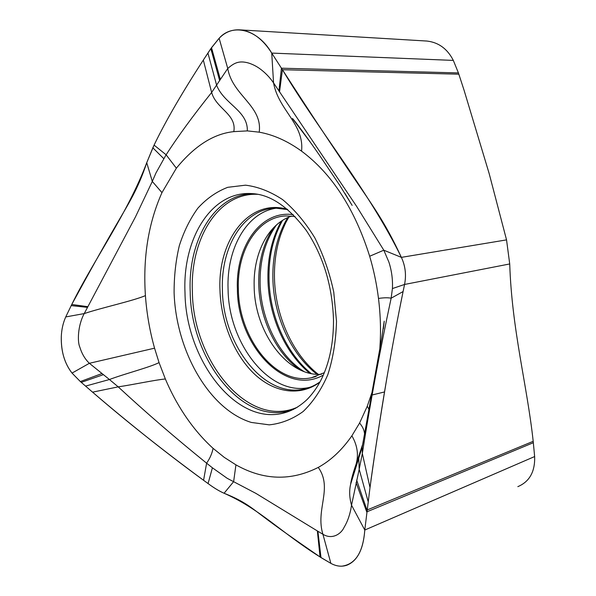 <?xml version="1.0" encoding="UTF-8"?>
<svg xmlns="http://www.w3.org/2000/svg" width="596" height="596" viewBox="0 0 596 596"><rect width="100%" height="100%" fill="white"/><g stroke="black" fill="none" stroke-linecap="round" stroke-linejoin="round"><path stroke-width="0.89" d="M371.695 393.3L367.278 406.196L359.597 423.026L351.886 435.788C342.111 449.891 330.899 460.432 318.264 467.413C290.908 481.24 263.462 480.383 235.934 464.858L224.238 457.356L213.07 448.334C190.675 428.017 174.971 401.868 165.36 378.989L159.058 362.606L154.558 348.176C149.738 330.929 146.698 313.414 145.424 295.623C142.846 257.576 148.359 223.254 161.963 192.635L176.364 168.206C194.572 145.878 213.718 133.69 233.803 131.634L247.325 130.897L259.208 132.17C273.437 134.718 287.555 141.036 301.554 151.138C332.009 173.823 354.717 208.861 369.669 256.25C373.744 270.033 376.687 284.098 378.49 298.447C380.591 315.552 381.038 332.218 379.823 348.444M318.264 467.413C333.134 488.318 315.202 509.52 322.92 534.277L317.906 531.274L320.983 557.573L330.877 563.369L322.92 534.277C332.501 540.103 341.381 533.576 344.078 527.363C347.766 521.254 350.254 513.864 351.536 505.192L364.782 530.03L370.004 487.565C373.394 461.677 379.049 424.955 386.968 377.41C394.328 334.915 399.193 310.68 403.097 291.548L404.557 284.456C406.427 275.009 405.369 265.98 401.384 257.36L383.802 250.201L388.883 262.061C391.684 270.696 392.861 279.531 392.421 288.561L391.14 298.201C380.054 349.882 370.451 401.644 362.331 453.489L362.159 447.171L363.255 441.427M351.886 435.788C358.017 446.471 359.045 457.028 354.978 467.458L350.634 484.213C349.114 490.821 349.412 497.816 351.536 505.192L359.187 469.305L358.762 458.175L362.159 447.171M154.558 348.176L89.378 363.292L72.034 373.081L80.341 381.559L92.574 392.161C126.002 421.044 162.999 450.42 203.571 480.287L208.071 483.565C214.001 487.96 219.335 491.193 224.081 493.25L233.625 481.665L235.934 464.858M330.877 563.369C336.308 566.327 341.612 566.952 346.798 565.239C357.436 560.985 363.433 549.251 364.782 530.03L370.004 487.565C374.236 456.596 380.553 414.861 386.543 379.913C392.205 347.014 397.718 317.564 403.097 291.548L404.557 284.456C406.435 275.009 405.377 265.98 401.384 257.36C368.931 191.011 320.059 132.461 282.422 69.717L271.731 53.089C262.94 39.247 252.637 31.528 240.829 29.934C232.365 29.204 225.132 31.99 219.127 38.286L211.505 47.68L203.325 60.062C182.063 92.738 165.643 121.092 154.081 145.111L146.735 162.708C127.782 213.145 94.175 259.111 71.758 304.481L65.731 316.938C63.072 322.943 61.597 329.476 61.299 336.554C60.911 351.111 64.495 363.292 72.034 373.081L80.341 381.559L92.574 392.161C109.768 406.956 129.094 422.892 150.55 439.96C169.391 454.822 187.07 468.262 203.571 480.287L208.071 483.565L212.407 467.8L227.203 478.32L255.907 493.384L317.906 531.274M424.792 40.915L426.945 41.05C438.634 42.405 447.425 48.857 453.325 60.405L458.421 72.921L464.068 90.234L489.152 173.518L506.54 239.883L509.722 263.954C511.867 329.938 527.08 384.815 533.197 441.316L534.642 456.551C535.141 471.66 529.539 481.687 517.835 486.649M359.597 423.026C362.793 426.885 364.447 430.632 364.551 434.275M368.902 409.333L367.278 406.196M370.004 487.565L362.331 453.489L359.187 469.305L368.119 501.474M403.097 291.548L391.14 298.201C388.018 297.568 383.802 297.65 378.49 298.447M301.554 151.138C304.474 124.147 278.555 110.327 273.557 82.911L356.609 206.35L383.802 250.201L369.669 256.25M273.557 82.911L271.731 53.089C257.695 28.824 232.179 23.207 219.127 38.286L227.754 68.48C233.721 63.318 238.661 60.114 248.785 63.094C252.756 64.398 256.384 66.231 259.67 68.585C265.078 72.503 269.712 77.279 273.557 82.911M259.208 132.17C262.747 105.797 232.388 95.487 227.754 68.48L211.647 92.454C193 115.81 177.817 136.581 166.113 154.781L155.988 172.929L152.3 181.43L161.963 192.635M247.325 130.897C247.996 110.565 224.089 104.211 216.639 85.295L207.93 53.037L203.325 60.062C192.285 77.003 182.115 93.565 172.81 109.753C164.936 123.633 158.692 135.419 154.081 145.111L153.656 145.998M219.127 38.286L210.85 48.626L219.589 80.386M153.232 146.892L146.735 162.708L152.3 181.43L135.493 216.862L84.222 313.585L65.731 316.938C63.072 322.943 61.597 329.476 61.299 336.554C61.001 351.416 64.577 363.597 72.034 373.081M203.325 60.062L211.647 92.454C216.065 108.748 236.925 114.141 233.803 131.634M154.081 145.111L166.113 154.781L176.364 168.206M145.424 295.623C133.124 300.891 101.596 307.745 84.222 313.585C77.651 325.684 77.361 341.918 79.797 347.043C81.876 353.808 85.072 359.224 89.378 363.292L109.433 379.518C124.4 373.834 149.671 367.382 159.058 362.606M81.265 382.379L103.183 374.728M212.407 467.8L206.611 463.189C174.717 437.375 145.245 411.933 118.209 386.856L109.433 379.518L85.541 386.096M92.574 392.161L118.209 386.856C132.625 384.77 155.876 379.764 165.36 378.989M203.571 480.287L206.611 463.189C209.956 458.346 212.109 453.392 213.07 448.334M208.071 483.565C214.009 487.96 219.343 491.186 224.081 493.25C259.975 508.977 280.694 532.243 320.052 556.962L330.758 563.302M317.355 530.947L320.052 556.962L320.983 557.573M357.451 462.451L356.728 462.34M384.509 391.952L371.099 395.237M533.197 441.316L366.98 510.049L356.654 480.071M316.99 374.288C290.684 354.136 273.482 315.575 272.864 278.146C272.491 255.2 277.423 235.033 287.644 217.644M282.564 220.371C273.147 237.379 268.632 256.883 269.005 278.891C269.645 315.433 285.998 353.093 311.239 373.573M309.726 373.252C284.746 352.847 268.58 315.47 267.932 279.211C267.559 257.412 272.007 238.08 281.275 221.205M276.529 224.886C265.227 240.769 259.752 260.258 260.102 283.353C260.698 318.897 278.384 355.559 303.945 371.517M299.997 369.863C275.799 353.331 259.334 317.981 258.731 283.733C258.373 261.972 263.283 243.332 273.46 227.828M321.423 374.295C286.899 376.806 254.395 331.562 254.164 286.266C253.136 253.553 268.245 223.485 291.764 216.05M295.005 216.482L285.663 215.931C257.107 217.212 236.917 251.035 238.355 288.956C238.571 337.686 275.412 385.768 311.44 377.752L324.343 372.679M224.081 493.25C244.576 501.445 250.864 507.308 264.594 517.596C276.291 526.469 294.774 539.589 320.052 556.962M341.709 566.193C355.425 564.412 363.113 552.358 364.782 530.03L534.642 456.551M506.54 239.883L401.384 257.36C384.755 221.451 372.001 204.689 351.603 174.561C332.933 146.921 311.03 114.097 282.422 69.717L271.731 53.089L453.325 60.405M210.85 48.626L207.93 53.037M146.735 162.708C137.736 189.774 128.84 203.035 115.505 226.145C103.607 246.61 89.028 272.722 71.758 304.481L65.731 316.938M336.502 321.311L333.753 292.077C329.588 272.625 323.255 254.522 314.77 237.759C305.264 222.278 294.543 209.561 282.608 199.608C270.316 191.517 257.949 186.704 245.515 185.177L227.739 187.315C216.571 191.621 206.626 198.557 197.902 208.123C190.049 218.941 183.844 231.486 179.299 245.753C175.768 260.705 174.032 276.388 174.106 292.792C176.006 350.597 208.935 409.474 251.303 422.437L269.265 424.851C281.238 423.614 292.524 419.174 303.126 411.531C313.042 402.054 321.259 389.806 327.785 374.78C333.082 358.427 335.988 340.607 336.502 321.311M533.375 442.694L366.719 511.897L356.073 482.551M509.722 263.954L404.557 284.456L392.421 288.561M279.531 91.896L282.422 69.717L458.853 74.187M458.421 72.921L281.424 68.197L278.935 91.002M211.505 47.68L220.296 79.253M152.807 147.771L163.729 158.611M80.341 381.559L101.752 373.618M357.131 461.17L357.734 461.527M71.758 304.481L87.828 306.679M71.162 305.606L87.463 307.365M323.33 375.07C284.858 397.145 237.201 344.518 237.387 288.799C235.614 246.625 260.616 209.978 293.202 214.642M310.054 387.266C270.152 397.189 228.968 344.309 228.097 290.252L228.059 288.933C226.532 248.696 246.655 212.191 276.522 208.153M287.734 209.591L275.806 208.16C243.451 208.704 220.662 247.035 222.412 289.857C222.755 344.659 264.274 398.977 304.593 388.912L310.97 386.908M319.843 382.207C299.602 397.152 273.378 392.459 253.546 373.2C233.706 353.793 220.937 321.557 219.969 290.118C217.585 240.501 248.83 198.103 287.369 209.285M257.621 194.311C217.883 192.411 189.975 239.473 192.389 291.742C192.821 361.057 248.398 429.455 297.553 407.113M293.396 409.437L291.757 410.011C242.937 426.967 190.817 359.53 190.206 291.951C187.874 240.613 214.307 194.072 252.935 193.678M293.277 409.474L287.063 412.007C294.029 409.661 300.734 405.474 307.163 399.447C313.585 392.771 318.726 385.202 322.585 376.732C329.886 360.677 333.522 341.806 333.507 320.126C332.426 286.035 323.367 256.168 306.329 230.51C288.561 206.909 270.547 194.609 252.287 193.625C211.364 190.459 182.421 238.847 184.998 292.703C185.676 360.871 238.013 429.001 287.063 412.007L295.951 408.074M354.963 467.525C352.527 474.878 351.081 480.428 350.642 484.153M354.978 467.458L362.457 444.974M350.634 484.213L358.762 458.197M362.167 447.127L381.537 339.206L384.226 321.184L383.362 328.813M311.038 143.189L292.465 118.477C294.2 120.094 306.128 135.881 319.553 155.347L339.787 185.401L352.139 205.404L345.106 193.633M426.945 41.05L240.829 29.927M274.458 277.431C275.024 315.284 292.673 354.471 318.309 374.34M288.814 217.138L286.341 221.608C285.871 222.293 281.528 231.62 279.748 237.826C275.993 250.186 274.227 263.328 274.458 277.259M311.44 377.752L316.096 376.508M310.017 387.281L304.593 388.912C309.92 387.743 315.068 385.388 320.045 381.835"/></g></svg>

